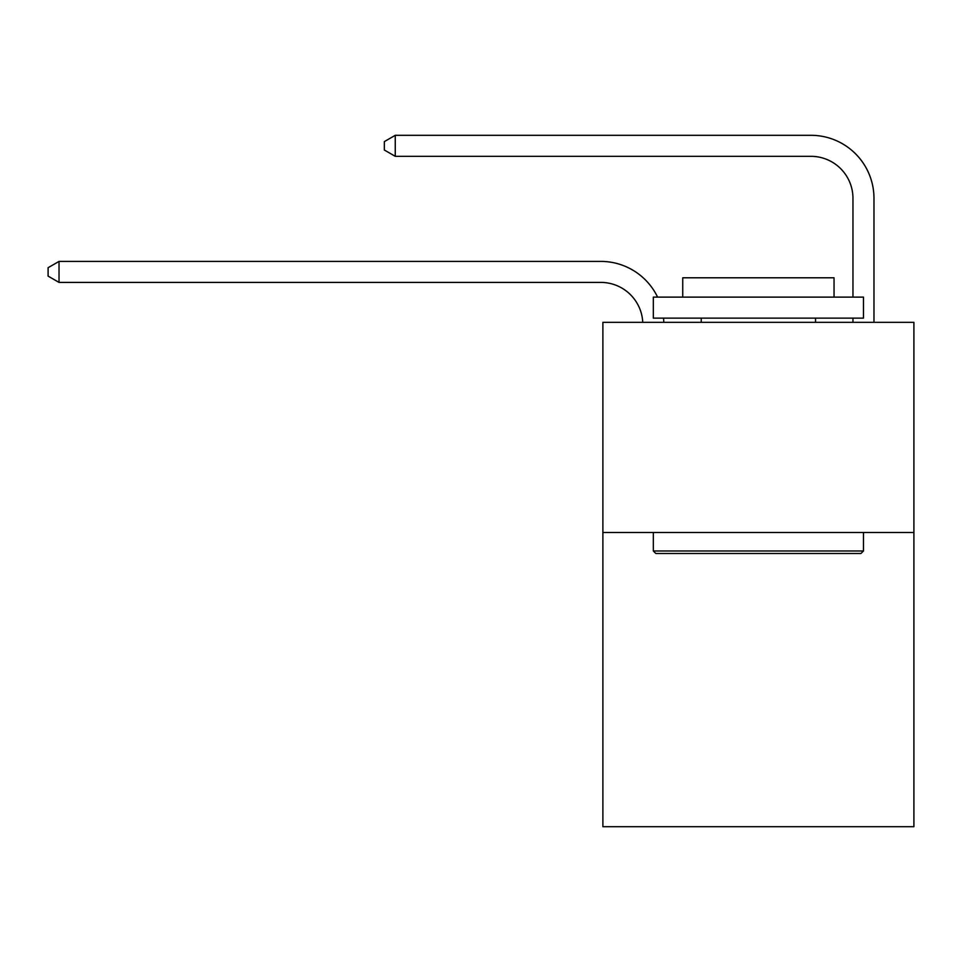 <?xml version="1.0" encoding="UTF-8"?>
<svg xmlns="http://www.w3.org/2000/svg" width="962" height="962" viewBox="0 0 962 962"><rect width="100%" height="100%" fill="white"/><g stroke="black" fill="none" stroke-linecap="round" stroke-linejoin="round"><path stroke-width="1.44" d="M913.9 532.491L913.9 826.695L602.885 826.695L602.885 322.342L913.9 322.342L913.9 532.491L602.885 532.491M852.957 297.126L852.957 198.352A42.027 42.027 174.8 0 0 810.93 156.325L395.262 156.325L384.331 150.024L384.331 141.618L395.262 135.305L810.93 135.305A63.047 63.047 -5.2 0 1 873.977 198.352L873.977 322.342M852.957 198.352A42.027 42.027 174.8 0 0 810.93 156.325A42.027 42.027 174.8 0 1 852.957 198.352A42.027 42.027 174.8 0 0 810.93 156.325A42.027 42.027 174.8 0 1 852.957 198.352A42.027 42.027 174.8 0 0 810.93 156.325A42.027 42.027 174.8 0 1 852.957 198.352A42.027 42.027 174.8 0 0 810.93 156.325A42.027 42.027 174.8 0 1 852.957 198.352A42.027 42.027 174.8 0 0 810.93 156.325A42.027 42.027 174.8 0 1 852.957 198.352A42.027 42.027 174.8 0 0 810.93 156.325A42.027 42.027 174.8 0 1 852.957 198.352A42.027 42.027 174.8 0 0 810.93 156.325A42.027 42.027 174.8 0 1 852.957 198.352A42.027 42.027 174.8 0 0 810.93 156.325A42.027 42.027 174.8 0 1 852.957 198.352A42.027 42.027 174.8 0 0 810.93 156.325A42.027 42.027 174.8 0 1 852.957 198.352A42.027 42.027 174.8 0 0 810.93 156.325A42.027 42.027 174.8 0 1 852.957 198.352A42.027 42.027 174.8 0 0 810.93 156.325A42.027 42.027 174.8 0 1 852.957 198.352A42.027 42.027 174.8 0 0 810.93 156.325A42.027 42.027 174.8 0 1 852.957 198.352A42.027 42.027 174.8 0 0 810.93 156.325A42.027 42.027 174.8 0 1 852.957 198.352A42.027 42.027 174.8 0 0 810.93 156.325A42.027 42.027 174.8 0 1 852.957 198.352A42.027 42.027 174.8 0 0 810.93 156.325A42.027 42.027 174.8 0 1 852.957 198.352A42.027 42.027 174.8 0 0 810.93 156.325M395.262 156.325L395.262 135.305L810.93 135.305M655.843 553.499L653.318 550.973L863.467 550.973L860.942 553.499L655.843 553.499M863.467 297.126L863.467 318.133L653.318 318.133L653.318 297.126L863.467 297.126M682.743 297.126L682.743 277.79L834.042 277.79L834.042 297.126M863.467 532.491L863.467 550.973M653.318 532.491L653.318 550.973M815.548 318.133L815.548 322.342M701.238 318.133L701.238 322.342M642.76 322.342A42.027 42.027 -100.4 0 0 600.781 282.407L59.031 282.407L48.1 276.106L48.1 267.701L59.031 261.399L600.781 261.399A63.047 63.047 79.6 0 1 657.599 297.126M663.515 318.133A63.047 63.047 79.6 0 1 663.792 322.342M59.031 261.399L59.031 282.407M852.957 322.342L852.957 318.133"/></g></svg>
